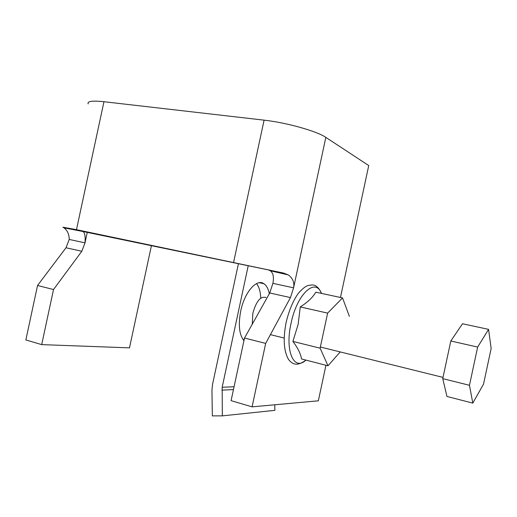 <?xml version="1.0" encoding="UTF-8"?>
<svg xmlns="http://www.w3.org/2000/svg" width="517" height="517" viewBox="0 0 517 517"><rect width="100%" height="100%" fill="white"/><g stroke="black" fill="none" stroke-linecap="round" stroke-linejoin="round"><path stroke-width="0.78" d="M340.47 297.482L368.737 165.556L325.833 137.373C317.07 131.228 286.444 122.587 264.09 120.157L103.956 101.713L76.477 229.671L283.6 273.066L83.192 231.551C84.872 233.135 85.479 236.902 85.008 242.854L69.22 239.449C69.104 234.13 67.333 230.252 63.895 227.81L62.932 227.202L83.179 231.538M325.833 137.373L293.591 287.82L272.886 283.355C274.107 277.144 273.235 272.95 270.275 270.759L269.111 270.197M272.886 283.355L269.738 292.99L290.457 297.585L293.591 287.82C294.561 282.508 292.803 278.217 288.324 274.934L283.6 273.066M290.457 297.585L265.673 343.404L252.07 406.86L318.336 400.811L325.949 365.261M269.738 292.99L244.515 338.034L265.673 343.404M244.515 338.034L231.093 400.656L252.07 406.86M88.181 103.917C87.056 101.235 92.317 100.498 103.956 101.713M76.477 229.671L62.932 227.202M151.449 245.556L129.496 347.857L41.69 344.619L25.85 339.934L37.547 285.487L66.008 247.766L69.22 239.449M41.69 344.619L53.516 289.539L37.547 285.487M53.516 289.539L81.796 251.268L85.008 242.854L87.283 232.23M266.003 297.546C260.652 295.873 256.27 301.101 252.852 313.231L252.257 324.204M483.531 384.118L472.803 403.124L469.468 385.288L477.643 347.069L488.578 329.368L491.15 348.49L483.531 384.118M469.468 385.288L442.746 378.644L446.953 396.455L472.803 403.124M442.746 378.644L450.805 340.994L477.643 347.069M450.805 340.994L462.508 323.758L488.578 329.368M269.338 293.701C268.317 288.809 266.494 285.474 263.87 283.71C256.723 278.366 244.528 292.157 240.722 311.027C238.137 324.889 239.209 334.77 243.953 340.684M260.762 298.16C260.49 291.704 259.082 286.857 256.548 283.6M238.434 263.631L212.519 384.474L211.951 390.303L212.345 415.881L222.323 415.868L222.168 387.265L248.238 265.673M243.229 339.818L244.244 339.301M222.323 415.868L274.889 410.343L274.753 404.792M327.991 365.79L301.514 358.96C300.707 353.802 297.837 347.954 292.893 341.42L298.115 324.534L300.28 306.93L327.623 313.115L320.113 348.18L327.991 365.79L340.212 351.928M292.893 341.42L320.113 348.18M300.28 306.93C307.621 302.29 312.798 297.372 315.822 292.176L342.532 297.928L327.623 313.115M349.382 316.333L342.532 297.928M264.09 120.157L233.606 262.287M81.796 251.268L66.008 247.766M221.89 390.135L233.471 389.572M222.168 387.265L234.072 386.761M321.38 293.372C315.48 277.196 296.958 293.921 291.039 323.338C284.705 351.217 294.031 371.516 305.915 360.097M270.275 270.759L288.324 274.934M83.192 231.551L63.895 227.81M270.417 334.641L284.201 338.053M320.359 347.01L443.011 377.391M259.308 282.715L263.87 283.71M305.98 360.116C296.939 366.702 292.622 364.42 288.602 359.593C283.736 351.192 282.928 338.732 286.172 322.214M286.185 322.175C289.042 310.284 293.145 300.59 298.49 293.087C306.613 284.26 308.436 285.61 311.428 285.003C315.351 284.486 318.737 287.29 321.587 293.417"/></g></svg>
